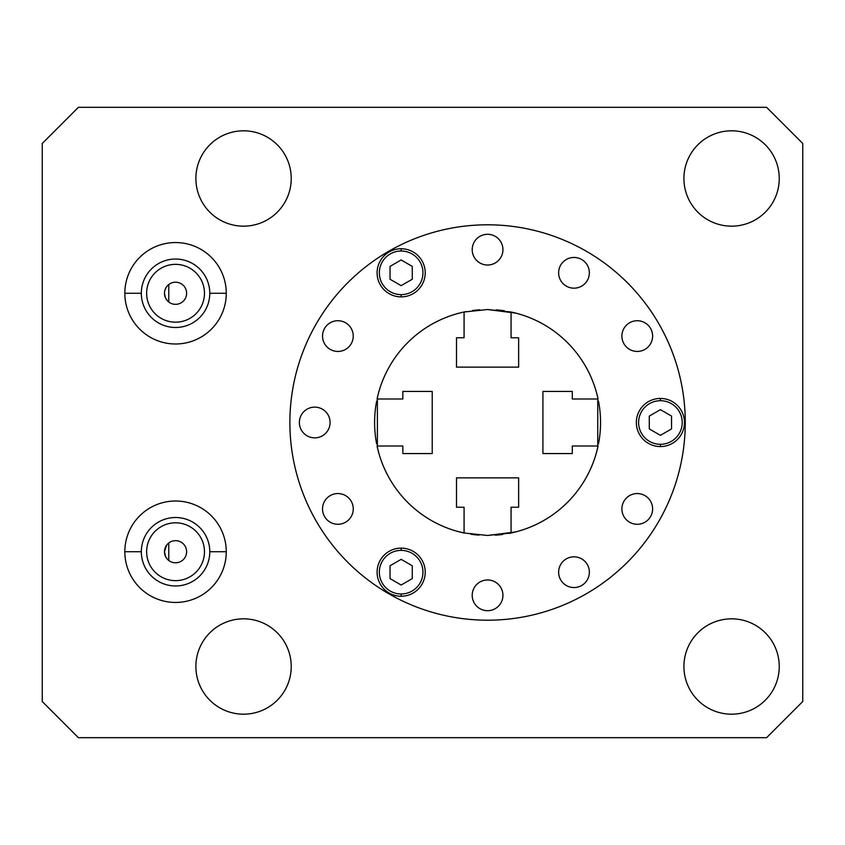 <?xml version="1.0" encoding="UTF-8"?>
<svg xmlns="http://www.w3.org/2000/svg" width="845" height="845" viewBox="0 0 845 845"><rect width="100%" height="100%" fill="white"/><g stroke="black" fill="none" stroke-linecap="round" stroke-linejoin="round"><path stroke-width="1.27" d="M42.25 701.53L42.25 143.47L42.25 701.53L78.395 737.685L766.605 737.685L78.395 737.685L42.25 701.53M802.75 143.47L802.75 701.53L802.75 143.47L766.605 107.315L78.395 107.315L766.605 107.315L802.75 143.47M683.911 666.515A47.669 47.669 0 0 0 731.58 714.183A47.669 47.669 0 0 0 779.248 666.515A47.669 47.669 0 0 0 731.58 618.836A47.669 47.669 0 0 0 683.911 666.515A47.669 47.669 0 0 1 731.58 618.836A47.669 47.669 0 0 1 779.248 666.515A47.669 47.669 0 0 1 731.58 714.183A47.669 47.669 0 0 1 683.911 666.515M683.911 178.485A47.669 47.669 0 0 0 731.58 226.164A47.669 47.669 0 0 0 779.248 178.485A47.669 47.669 0 0 0 731.58 130.817A47.669 47.669 0 0 0 683.911 178.485A47.669 47.669 0 0 1 731.58 130.817A47.669 47.669 0 0 1 779.248 178.485A47.669 47.669 0 0 1 731.58 226.164A47.669 47.669 0 0 1 683.911 178.485M195.882 666.515A47.669 47.669 0 0 0 243.561 714.183A47.669 47.669 0 0 0 291.229 666.515A47.669 47.669 0 0 0 243.561 618.836A47.669 47.669 0 0 0 195.882 666.515A47.669 47.669 0 0 1 243.561 618.836A47.669 47.669 0 0 1 291.229 666.515A47.669 47.669 0 0 1 243.561 714.183A47.669 47.669 0 0 1 195.882 666.515M195.882 178.485A47.669 47.669 0 0 0 243.561 226.164A47.669 47.669 0 0 0 291.229 178.485A47.669 47.669 0 0 0 243.561 130.817A47.669 47.669 0 0 0 195.882 178.485A47.669 47.669 0 0 1 243.561 130.817A47.669 47.669 0 0 1 291.229 178.485A47.669 47.669 0 0 1 243.561 226.164A47.669 47.669 0 0 1 195.882 178.485M766.605 737.685L802.75 701.53L766.605 737.685M78.395 107.315L42.25 143.47L78.395 107.315M226.27 551.732A50.721 50.721 0 0 1 175.549 602.453A50.721 50.721 0 0 1 124.828 551.732A50.721 50.721 0 0 1 175.549 501.011A50.721 50.721 0 0 1 226.27 551.732A50.721 50.721 0 0 0 175.549 501.011A50.721 50.721 0 0 0 124.828 551.732A50.721 50.721 0 0 0 175.549 602.453A50.721 50.721 0 0 0 226.27 551.732L209.782 551.732A34.233 34.233 0 0 0 175.549 517.51A34.233 34.233 0 0 0 141.326 551.732A34.233 34.233 0 0 1 175.549 517.51A34.233 34.233 0 0 1 209.782 551.732A34.233 34.233 0 0 1 175.549 585.965A34.233 34.233 0 0 1 141.326 551.732L124.828 551.732L141.326 551.732A34.233 34.233 0 0 0 175.549 585.965A34.233 34.233 0 0 0 209.782 551.732L226.27 551.732M226.27 293.268A50.721 50.721 0 0 1 175.549 343.989A50.721 50.721 0 0 1 124.828 293.268A50.721 50.721 0 0 1 175.549 242.547A50.721 50.721 0 0 1 226.27 293.268A50.721 50.721 0 0 0 175.549 242.547A50.721 50.721 0 0 0 124.828 293.268A50.721 50.721 0 0 0 175.549 343.989A50.721 50.721 0 0 0 226.27 293.268L209.782 293.268A34.233 34.233 0 0 0 175.549 259.035A34.233 34.233 0 0 0 141.326 293.268A34.233 34.233 0 0 1 175.549 259.035A34.233 34.233 0 0 1 209.782 293.268A34.233 34.233 0 0 1 175.549 327.49A34.233 34.233 0 0 1 141.326 293.268L124.828 293.268L141.326 293.268A34.233 34.233 0 0 0 175.549 327.49A34.233 34.233 0 0 0 209.782 293.268L226.27 293.268M168.778 560.488L168.778 542.986L168.778 560.488M166.476 545.395L164.479 551.732L165.631 556.633L167.004 558.767L165.641 556.665L164.479 551.732A11.069 11.069 0 0 1 175.549 540.663A11.069 11.069 0 0 1 186.618 551.732A11.069 11.069 0 0 1 175.549 562.802A11.069 11.069 0 0 1 164.479 551.732L166.476 545.395M168.778 302.014L168.778 284.512L168.778 302.014M166.497 286.899L164.986 289.941L166.497 286.899M164.479 293.268L165.367 297.609L164.479 293.268A11.069 11.069 0 0 1 175.549 282.198A11.069 11.069 0 0 1 186.618 293.268A11.069 11.069 0 0 1 175.549 304.337A11.069 11.069 0 0 1 164.479 293.268A11.069 11.069 0 0 0 175.549 304.337A11.069 11.069 0 0 0 186.618 293.268A11.069 11.069 0 0 0 175.549 282.198A11.069 11.069 0 0 0 164.479 293.268M165.62 298.148L166.983 300.271L165.62 298.148M146.629 551.732A28.92 28.92 0 0 1 175.549 522.812A28.92 28.92 0 0 1 204.469 551.732A28.92 28.92 0 0 1 175.549 580.652A28.92 28.92 0 0 1 146.629 551.732A28.92 28.92 0 0 0 175.549 580.652A28.92 28.92 0 0 0 204.469 551.732A28.92 28.92 0 0 0 175.549 522.812A28.92 28.92 0 0 0 146.629 551.732M146.629 293.268A28.92 28.92 0 0 1 175.549 264.348A28.92 28.92 0 0 1 204.469 293.268A28.92 28.92 0 0 1 175.549 322.188A28.92 28.92 0 0 1 146.629 293.268A28.92 28.92 0 0 0 175.549 322.188A28.92 28.92 0 0 0 204.469 293.268A28.92 28.92 0 0 0 175.549 264.348A28.92 28.92 0 0 0 146.629 293.268M186.618 551.732A11.069 11.069 0 0 0 175.549 540.663A11.069 11.069 0 0 0 164.479 551.732A11.069 11.069 0 0 0 175.549 562.802A11.069 11.069 0 0 0 186.618 551.732M487.565 620.198A197.698 197.698 0 0 0 685.263 422.5A197.698 197.698 0 0 0 487.565 224.802A197.698 197.698 0 0 1 685.263 422.5A197.698 197.698 0 0 1 487.565 620.198A197.698 197.698 0 0 1 289.877 422.5A197.698 197.698 0 0 1 487.565 224.802A197.698 197.698 0 0 0 289.877 422.5A197.698 197.698 0 0 0 487.565 620.198M495.254 535.202A112.966 112.966 0 0 0 502.627 534.462A112.966 112.966 0 0 1 495.254 535.202M508.965 533.427A112.966 112.966 0 0 0 511.067 532.994A112.966 112.966 0 0 1 508.965 533.427M517.246 531.505L513.992 532.339L517.246 531.505A112.966 112.966 0 0 0 517.731 531.368L518.524 531.146M517.974 531.304L518.64 531.114A112.966 112.966 0 0 0 596.179 453.564L596.316 453.1M598.482 443.942A112.966 112.966 0 0 0 599.718 436.126A112.966 112.966 0 0 1 598.482 443.942M599.739 435.914A112.966 112.966 0 0 0 600.446 427.158A112.966 112.966 0 0 1 599.739 435.914M600.457 426.672A112.966 112.966 0 0 0 600.457 418.328A112.966 112.966 0 0 1 600.457 426.672M600.446 417.842A112.966 112.966 0 0 0 599.739 409.086A112.966 112.966 0 0 1 600.446 417.842M599.718 408.874A112.966 112.966 0 0 0 598.482 401.058A112.966 112.966 0 0 1 599.718 408.874M596.316 391.9L596.179 391.436A112.966 112.966 0 0 0 518.64 313.886L515.851 313.125L518.629 313.886M479.886 309.798A112.966 112.966 0 0 0 472.513 310.537A112.966 112.966 0 0 1 479.886 309.798M466.176 311.573A112.966 112.966 0 0 0 464.074 312.006L464.074 337.778L456.501 337.778L456.501 367.142L518.64 367.142L518.64 337.778L511.067 337.778L511.067 312.006L515.82 313.125L487.565 309.534L464.074 312.006A112.966 112.966 0 0 1 466.176 311.573M376.659 401.058A112.966 112.966 0 0 0 375.423 408.874A112.966 112.966 0 0 1 376.659 401.058M375.402 409.086A112.966 112.966 0 0 0 374.694 417.842A112.966 112.966 0 0 1 375.402 409.086M374.684 418.328A112.966 112.966 0 0 0 374.684 426.672A112.966 112.966 0 0 1 374.684 418.328M374.694 427.158A112.966 112.966 0 0 0 375.402 435.914A112.966 112.966 0 0 1 374.694 427.158M375.423 436.126A112.966 112.966 0 0 0 376.659 443.942A112.966 112.966 0 0 1 375.423 436.126M637.257 320.72A15.368 15.368 0 0 0 621.888 336.078A15.368 15.368 0 0 0 637.257 351.446A15.368 15.368 0 0 0 652.615 336.078A15.368 15.368 0 0 0 637.257 320.72A15.368 15.368 0 0 0 621.888 336.078A15.368 15.368 0 0 0 637.257 351.446A15.368 15.368 0 0 0 652.615 336.078A15.368 15.368 0 0 0 637.257 320.72M573.987 257.45A15.368 15.368 0 0 0 558.629 272.819A15.368 15.368 0 0 0 573.987 288.177A15.368 15.368 0 0 0 589.356 272.819A15.368 15.368 0 0 0 573.987 257.45A15.368 15.368 0 0 0 558.629 272.819A15.368 15.368 0 0 0 573.987 288.177A15.368 15.368 0 0 0 589.356 272.819A15.368 15.368 0 0 0 573.987 257.45M487.565 234.297A15.368 15.368 0 0 0 472.207 249.655A15.368 15.368 0 0 0 487.565 265.024A15.368 15.368 0 0 0 502.933 249.655A15.368 15.368 0 0 0 487.565 234.297A15.368 15.368 0 0 0 472.207 249.655A15.368 15.368 0 0 0 487.565 265.024A15.368 15.368 0 0 0 502.933 249.655A15.368 15.368 0 0 0 487.565 234.297M637.257 493.554A15.368 15.368 0 0 0 621.888 508.922A15.368 15.368 0 0 0 637.257 524.28A15.368 15.368 0 0 0 652.615 508.922A15.368 15.368 0 0 0 637.257 493.554A15.368 15.368 0 0 0 621.888 508.922A15.368 15.368 0 0 0 637.257 524.28A15.368 15.368 0 0 0 652.615 508.922A15.368 15.368 0 0 0 637.257 493.554M573.987 556.823A15.368 15.368 0 0 0 558.629 572.181A15.368 15.368 0 0 0 573.987 587.55A15.368 15.368 0 0 0 589.356 572.181A15.368 15.368 0 0 0 573.987 556.823A15.368 15.368 0 0 0 558.629 572.181A15.368 15.368 0 0 0 573.987 587.55A15.368 15.368 0 0 0 589.356 572.181A15.368 15.368 0 0 0 573.987 556.823M487.565 579.976A15.368 15.368 0 0 0 472.207 595.345A15.368 15.368 0 0 0 487.565 610.703A15.368 15.368 0 0 0 502.933 595.345A15.368 15.368 0 0 0 487.565 579.976A15.368 15.368 0 0 0 472.207 595.345A15.368 15.368 0 0 0 487.565 610.703A15.368 15.368 0 0 0 502.933 595.345A15.368 15.368 0 0 0 487.565 579.976M337.884 493.554A15.368 15.368 0 0 0 322.526 508.922A15.368 15.368 0 0 0 337.884 524.28A15.368 15.368 0 0 0 353.252 508.922A15.368 15.368 0 0 0 337.884 493.554A15.368 15.368 0 0 0 322.526 508.922A15.368 15.368 0 0 0 337.884 524.28A15.368 15.368 0 0 0 353.252 508.922A15.368 15.368 0 0 0 337.884 493.554M314.731 407.132A15.368 15.368 0 0 0 299.362 422.5A15.368 15.368 0 0 0 314.731 437.868A15.368 15.368 0 0 0 330.089 422.5A15.368 15.368 0 0 0 314.731 407.132A15.368 15.368 0 0 0 299.362 422.5A15.368 15.368 0 0 0 314.731 437.868A15.368 15.368 0 0 0 330.089 422.5A15.368 15.368 0 0 0 314.731 407.132M337.884 320.72A15.368 15.368 0 0 0 322.526 336.078A15.368 15.368 0 0 0 337.884 351.446A15.368 15.368 0 0 0 353.252 336.078A15.368 15.368 0 0 0 337.884 320.72A15.368 15.368 0 0 0 322.526 336.078A15.368 15.368 0 0 0 337.884 351.446A15.368 15.368 0 0 0 353.252 336.078A15.368 15.368 0 0 0 337.884 320.72M598.07 446.002L596.876 451.04L598.07 446.002A112.966 112.966 0 0 1 511.067 532.994A112.966 112.966 0 0 0 598.07 446.002L572.297 446.002L598.07 446.002M596.676 451.769L596.274 453.237L596.676 451.769M596.464 452.571L597.204 449.751L596.464 452.571M597.742 447.459L597.742 397.541L597.742 447.459M597.204 395.249L596.464 392.429L597.204 395.249M598.07 398.998A112.966 112.966 0 0 0 511.067 312.006A112.966 112.966 0 0 1 598.07 398.998L572.297 398.998L572.297 391.436L542.923 391.436L542.923 453.564L572.297 453.564L572.297 446.002L572.297 453.564L542.923 453.564L542.923 391.436L572.297 391.436L572.297 398.998L598.07 398.998L596.876 393.96M516.844 313.389L517.943 313.696L516.844 313.389M496.216 309.861A112.966 112.966 0 0 1 504.328 310.78M511.035 311.995A112.966 112.966 0 0 1 511.067 312.006L487.565 309.534L464.074 312.006A112.966 112.966 0 0 0 377.071 398.998A112.966 112.966 0 0 1 464.074 312.006L459.722 313.02M464.106 533.005A112.966 112.966 0 0 1 464.074 532.994L487.565 535.466L511.067 532.994L511.067 507.222L518.64 507.222L518.64 477.858L456.501 477.858L456.501 507.222L464.074 507.222L464.074 532.994A112.966 112.966 0 0 1 377.071 446.002L402.843 446.002L402.843 453.564L432.217 453.564L432.217 391.436L402.843 391.436L402.843 398.998L377.071 398.998L378.264 393.96L377.071 398.998L402.843 398.998L402.843 391.436L432.217 391.436L432.217 453.564L402.843 453.564L402.843 446.002L377.071 446.002A112.966 112.966 0 0 0 464.074 532.994L456.501 531.114L464.074 532.994L487.565 535.466L515.408 531.98M378.454 393.231L378.866 391.763L378.454 393.231M378.676 392.429L377.937 395.249L378.676 392.429M377.398 397.541L377.388 447.459L377.398 397.541M377.937 449.751L378.676 452.571L377.937 449.751M458.296 531.611L457.198 531.304L458.296 531.611M478.925 535.138A112.966 112.966 0 0 1 470.813 534.22M461.148 312.661L457.895 313.495L461.148 312.661M457.409 313.632L456.617 313.854M518.64 477.858L518.64 507.222L518.64 477.858L456.501 477.858L456.501 507.222L456.501 477.858M517.478 531.431L518.112 531.262M518.64 507.222L511.067 507.222L511.067 532.994M464.074 532.994L464.074 507.222L456.501 507.222M456.501 367.142L456.501 337.778L456.501 367.142L518.64 367.142L518.64 337.778L518.64 367.142M457.652 313.569L457.029 313.738M456.501 313.886L457.166 313.696M456.501 337.778L464.074 337.778L464.074 312.006M511.067 312.006L511.067 337.778L518.64 337.778M378.866 453.237L378.454 451.769M378.264 451.04L377.071 446.002M596.274 391.763L596.676 393.231M401.153 294.62A21.801 21.801 0 0 0 422.954 272.819A21.801 21.801 0 0 0 401.153 251.018A21.801 21.801 0 0 0 379.342 272.819A21.801 21.801 0 0 0 401.153 294.62A21.801 21.801 0 0 0 422.954 272.819A21.801 21.801 0 0 0 401.153 251.018L401.153 248.757A24.061 24.061 0 0 0 377.092 272.819A24.061 24.061 0 0 0 401.153 296.88A24.061 24.061 0 0 0 425.215 272.819A24.061 24.061 0 0 0 401.153 248.757A24.061 24.061 0 0 1 425.215 272.819A24.061 24.061 0 0 1 401.153 296.88L401.153 294.62L401.153 296.88A24.061 24.061 0 0 1 377.092 272.819A24.061 24.061 0 0 1 401.153 248.757L401.153 251.018A21.801 21.801 0 0 0 379.342 272.819A21.801 21.801 0 0 0 401.153 294.62M412.265 279.23L401.153 285.652L390.031 279.23L390.031 266.397L401.153 259.975L412.265 266.397L412.265 279.23L401.153 285.652L412.265 279.23L412.265 266.397L412.265 279.23M660.41 444.301A21.801 21.801 0 0 0 682.211 422.5A21.801 21.801 0 0 0 660.41 400.699A21.801 21.801 0 0 0 638.609 422.5A21.801 21.801 0 0 0 660.41 444.301A21.801 21.801 0 0 0 682.211 422.5A21.801 21.801 0 0 0 660.41 400.699L660.41 398.439A24.061 24.061 0 0 0 636.348 422.5A24.061 24.061 0 0 0 660.41 446.561A24.061 24.061 0 0 0 684.471 422.5A24.061 24.061 0 0 0 660.41 398.439A24.061 24.061 0 0 1 684.471 422.5A24.061 24.061 0 0 1 660.41 446.561L660.41 444.301L660.41 446.561A24.061 24.061 0 0 1 636.348 422.5A24.061 24.061 0 0 1 660.41 398.439L660.41 400.699A21.801 21.801 0 0 0 638.609 422.5A21.801 21.801 0 0 0 660.41 444.301M660.41 409.656L671.532 416.078L671.532 428.922L660.41 435.344L649.287 428.922L649.287 416.078L660.41 409.656L671.532 416.078L660.41 409.656L649.287 416.078L660.41 409.656M401.153 593.982A21.801 21.801 0 0 0 422.954 572.181A21.801 21.801 0 0 0 401.153 550.38A21.801 21.801 0 0 0 379.342 572.181A21.801 21.801 0 0 0 401.153 593.982A21.801 21.801 0 0 0 422.954 572.181A21.801 21.801 0 0 0 401.153 550.38L401.153 548.12A24.061 24.061 0 0 0 377.092 572.181A24.061 24.061 0 0 0 401.153 596.243A24.061 24.061 0 0 0 425.215 572.181A24.061 24.061 0 0 0 401.153 548.12A24.061 24.061 0 0 1 425.215 572.181A24.061 24.061 0 0 1 401.153 596.243L401.153 593.982L401.153 596.243A24.061 24.061 0 0 1 377.092 572.181A24.061 24.061 0 0 1 401.153 548.12L401.153 550.38A21.801 21.801 0 0 0 379.342 572.181A21.801 21.801 0 0 0 401.153 593.982M390.031 565.77L401.153 559.348L412.265 565.77L412.265 578.603L401.153 585.025L390.031 578.603L390.031 565.77L401.153 559.348L390.031 565.77L390.031 578.603L390.031 565.77M649.287 428.922L649.287 416.078L649.287 428.922L660.41 435.344L649.287 428.922M671.532 428.922L660.41 435.344L671.532 428.922L671.532 416.078L671.532 428.922M401.153 585.025L390.031 578.603L401.153 585.025L412.265 578.603L401.153 585.025M412.265 565.77L412.265 578.603L412.265 565.77L401.153 559.348L412.265 565.77M401.153 259.975L412.265 266.397L401.153 259.975L390.031 266.397L401.153 259.975M390.031 279.23L390.031 266.397L390.031 279.23L401.153 285.652L390.031 279.23M402.843 391.436L432.217 391.436M402.843 453.564L432.217 453.564M572.297 453.564L542.923 453.564M572.297 391.436L542.923 391.436"/></g></svg>
